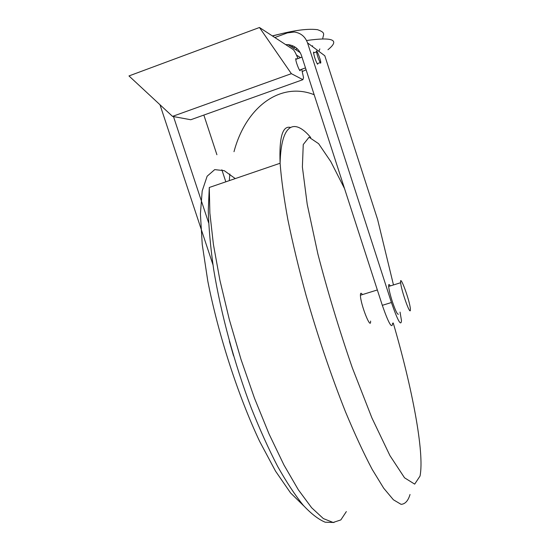 <?xml version="1.0" encoding="UTF-8"?>
<svg xmlns="http://www.w3.org/2000/svg" width="550" height="550" viewBox="0 0 550 550"><rect width="100%" height="100%" fill="white"/><g stroke="black" fill="none" stroke-linecap="round" stroke-linejoin="round"><path stroke-width="0.82" d="M370.583 321.083C371.051 331.018 360.422 304.116 360.422 295.219C360.408 292.82 361.068 292.614 362.402 294.601M274.828 37.531L287.409 32.904L294.278 32.017C300.774 32.952 305.195 36.582 307.546 42.907L391.428 302.521L382.312 305.326L301.482 55.529C299.111 49.163 294.649 45.526 288.104 44.633L285.649 44.605M382.312 305.326C388.664 323.503 392.102 329.457 392.631 323.187M212.939 264.688L159.981 104.741M173.491 116.566L208.636 222.86M307.546 42.907L324.809 55.763L377.63 219.546L393.477 284.955M400.043 312.104L401.466 320.506C401.101 326.741 397.753 320.746 391.428 302.521M314.181 52.704L313.603 52.092L313.521 52.944L314.683 57.496C315.941 61.236 316.931 63.491 317.659 64.261M390.273 285.945C389.049 283.91 388.513 284.075 388.658 286.447C389.001 289.884 390.204 294.855 392.26 301.352C395.299 310.344 397.341 314.641 398.393 314.243M314.167 94.724C281.029 81.434 246.056 106.26 233.998 151.697M229.859 174.006L229.316 180.627M225.823 181.823L221.856 169.771M216.906 154.736L203.851 115.067M301.689 69.273L303.538 77.626L302.885 79.674L291.369 73.672L259.469 27.5L128.968 75.934L172.528 116.387L190.774 119.742L191.771 119.384M259.469 27.5L293.102 49.472C294.25 50.394 295.873 53.426 297.976 58.568M305.484 67.904L300.224 69.795C300.712 74.044 296.038 63.161 295.762 59.373L295.886 58.513L296.519 59.097M172.528 116.387L291.369 73.672M293.528 46.172L291.239 46.709M292.909 47.816L295.398 47.279M229.412 341.371L233.523 355.719M320.623 63.195C318.972 60.576 317.597 56.801 316.498 51.865C315.893 47.616 320.437 58.706 320.815 62.391L320.623 63.195M410.314 310.613C409.454 313.651 401.17 289.822 400.641 282.728C399.513 272.738 409.771 300.431 410.389 308.949L410.314 310.613M235.262 178.592L224.283 170.686L214.713 169.62L207.144 176.206L202.194 190.953L200.413 213.895L202.228 244.406L207.797 281.126C218.212 334.345 238.006 395.491 259.586 441.258L275.522 471.123L290.586 492.951L303.957 506.082M334.015 522.5L325.188 522.197C318.56 519.482 311.266 513.865 303.318 505.347C295.061 495.138 286.488 482.123 277.599 466.317C268.654 449.034 259.903 429.674 251.35 408.237C234.609 364.093 220.942 313.844 213.654 269.356C210.547 247.713 208.752 228.058 208.271 210.396L209.282 187.481L209.866 213.063L213.414 244.434L219.945 280.404L229.268 319.364L240.982 359.336L254.492 398.228L269.06 434.005L283.924 464.942L298.327 489.775L311.637 507.739L323.359 518.581L333.156 522.473L340.842 519.915L346.342 511.589M410.025 494.491C408.148 500.823 405.158 504.103 401.074 504.336L393.408 499.785L383.701 488.201L372.206 469.425C363.763 453.441 354.881 434.287 345.544 411.95C331.155 375.726 317.982 336.827 306.041 295.254C298.767 268.448 292.717 243.306 287.897 219.828C283.889 197.849 281.291 178.991 280.108 163.247C279.084 137.417 282.528 125.476 290.441 127.428M393.25 322.994C412.087 387.509 424.703 452.643 420.028 476.059L414.679 484.131L404.539 477.806L389.929 455.599L371.91 417.918L352.309 367.778C339.185 329.732 327.704 291.796 317.879 253.983L307.223 204.346L302.383 166.994L303.249 144.547L309.038 137.246L318.615 143.688L330.804 161.618L344.527 188.554M296.491 55.089L300.52 57.654M190.774 119.742L302.885 79.674M306.563 40.521C333.018 36.795 340.154 39.861 327.972 49.72M272.326 35.901L279.462 34.155M297.192 48.73L295.549 49.555M312.634 45.732L312.153 46.344M306.089 69.767L302.308 71.507M209.282 187.481L280.108 163.247C281.132 122.932 294.607 118.223 310.722 137.514M360.422 295.219L377.341 289.96M288.104 44.633L300.238 52.662M295.762 59.373L301.998 57.117M272.47 35.991C289.726 31.371 305.271 28.229 317.488 29.672C326.322 32.828 323.166 34.341 322.74 38.782M319.825 48.929L318.911 51.37M317.866 63.456L320.183 62.624M313.521 52.944L316.498 51.865M388.658 286.447L400.641 282.728"/></g></svg>
